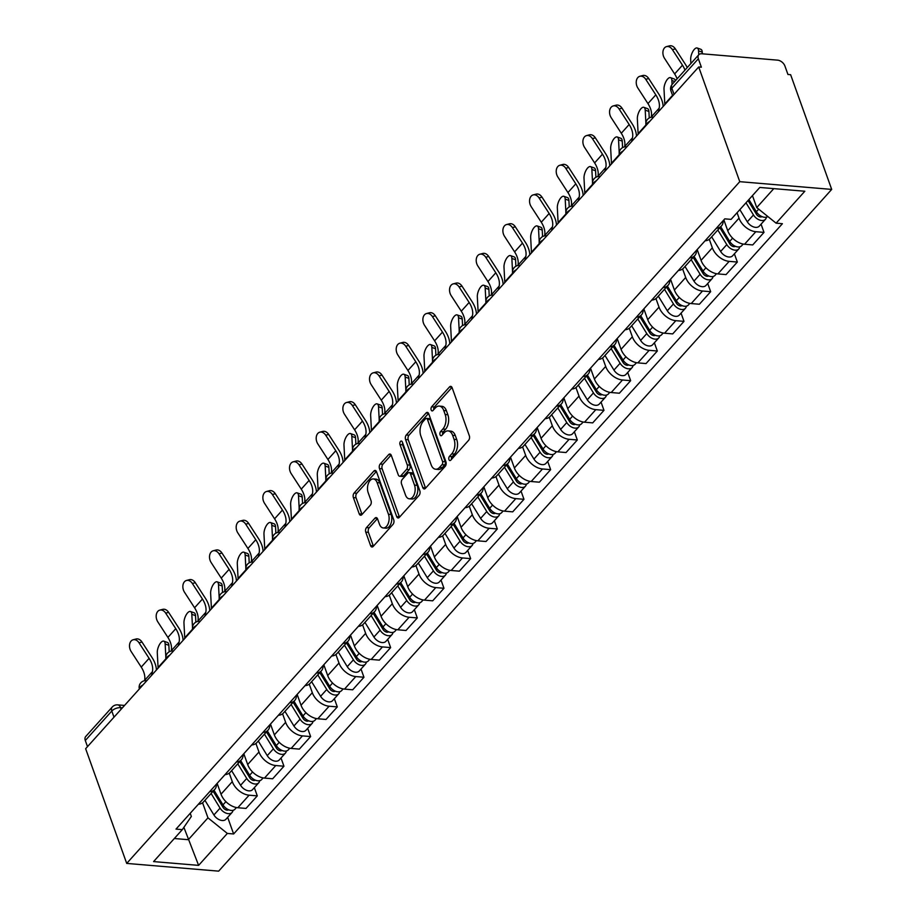 <?xml version="1.0" encoding="UTF-8"?>
<svg xmlns="http://www.w3.org/2000/svg" width="917" height="917" viewBox="0 0 917 917"><rect width="100%" height="100%" fill="white"/><g stroke="black" fill="none" stroke-linecap="round" stroke-linejoin="round"><path stroke-width="1.38" d="M448.94 459.589A2.281 1.341 -85.2 0 0 449.926 460.552A2.281 1.341 -85.2 0 0 450.786 460.151L468.61 440.32A3.267 1.914 -85.2 0 0 469.332 435.781L452.138 387.753A3.267 1.914 -85.2 0 0 450.728 386.366A3.267 1.914 -85.2 0 0 449.502 386.951L431.678 406.781A2.281 1.341 -85.2 0 0 431.173 409.956A2.281 1.341 -85.2 0 0 432.148 410.931A2.281 1.341 -85.2 0 0 433.007 410.518L435.323 407.95A10.442 6.144 -85.2 0 1 439.254 406.082A10.442 6.144 -85.2 0 1 443.748 410.518L445.181 414.518A10.442 6.144 -85.2 0 1 442.865 429.03L440.561 431.598A2.281 1.341 -85.2 0 0 440.057 434.773A2.281 1.341 -85.2 0 0 441.031 435.735A2.281 1.341 -85.2 0 0 441.902 435.334L444.206 432.767A10.442 6.144 -85.2 0 1 448.138 430.898A10.442 6.144 -85.2 0 1 452.631 435.334L454.064 439.335A10.442 6.144 -85.2 0 1 451.749 453.846L449.445 456.414A2.281 1.341 -85.2 0 0 448.94 459.589M366.479 527.596A3.267 1.914 -85.2 0 0 365.757 532.124L370.583 545.604A3.267 1.914 -85.2 0 0 371.981 546.99A3.267 1.914 -85.2 0 0 373.208 546.406L393.015 524.386A3.267 1.914 -85.2 0 0 393.737 519.847L376.543 471.819A3.267 1.914 -85.2 0 0 375.133 470.432A3.267 1.914 -85.2 0 0 373.907 471.017L354.111 493.037A3.267 1.914 -85.2 0 0 353.377 497.576L359.212 513.852A3.267 1.914 -85.2 0 0 360.61 515.239A3.267 1.914 -85.2 0 0 361.848 514.655L370.319 505.233A3.267 1.914 -85.2 0 0 371.041 500.693L368.153 492.624A8.734 5.135 -85.2 0 1 368.37 483.419A8.734 5.135 -85.2 0 1 373.368 478.938A8.734 5.135 -85.2 0 1 377.128 482.64L388.453 514.254A8.734 5.135 -85.2 0 1 388.235 523.469A8.734 5.135 -85.2 0 1 383.226 527.951A8.734 5.135 -85.2 0 1 379.478 524.237L377.586 518.976A3.267 1.914 -85.2 0 0 376.176 517.589A3.267 1.914 -85.2 0 0 374.95 518.174L366.479 527.596L369.161 527.825A3.267 1.914 -85.2 0 0 368.439 532.353L373.265 545.833A3.267 1.914 -85.2 0 0 373.414 546.188M126.706 863.413L85.636 748.708L698.697 66.964L739.767 181.669L126.706 863.413L218.647 871.15L831.696 189.406L790.626 74.701L787.944 74.472L784.929 66.047A6.648 4.253 42 0 0 777.627 60.155L701.769 53.771A6.648 4.253 42 0 0 698.777 54.768A6.648 4.253 42 0 0 698.353 58.757L671.863 88.227A6.648 3.301 160.3 0 0 670.957 90.921L672.723 95.838M422.771 487.569A3.267 1.914 -85.2 0 0 424.17 488.956A3.267 1.914 -85.2 0 0 425.396 488.371L445.203 466.352A3.267 1.914 -85.2 0 0 445.926 461.813L428.732 413.785A3.267 1.914 -85.2 0 0 427.322 412.398A3.267 1.914 -85.2 0 0 426.096 412.982L406.288 435.002A3.267 1.914 -85.2 0 0 405.566 439.541L422.771 487.569L425.442 487.798A3.267 1.914 -85.2 0 0 425.603 488.153M419.103 495.363L399.308 517.383A3.267 1.914 -85.2 0 1 398.081 517.967A3.267 1.914 -85.2 0 1 396.671 516.58L379.478 468.564A3.267 1.914 -85.2 0 1 380.2 464.025L388.67 454.603A3.267 1.914 -85.2 0 1 389.908 454.018A3.267 1.914 -85.2 0 1 391.307 455.405L398.276 474.88A3.267 1.914 -85.2 0 0 399.686 476.267A3.267 1.914 -85.2 0 0 400.912 475.682L406.54 469.435A3.267 1.914 -85.2 0 0 407.263 464.896L399.995 444.619A2.281 1.341 -85.2 0 1 400.053 442.212A2.281 1.341 -85.2 0 1 401.359 441.031A2.281 1.341 -85.2 0 1 402.345 442.005L419.826 490.836A3.267 1.914 -85.2 0 1 419.103 495.363M87.493 746.633L85.304 740.5A6.648 4.253 -138 0 1 85.717 736.511L112.218 707.041A6.648 4.253 42 0 0 111.794 711.03L85.304 740.5M698.697 66.964L701.379 67.182L698.353 58.757M739.767 181.669L831.696 189.406M723.181 220.63A15.291 9.778 -138 0 1 721.45 225.949A15.291 9.778 -138 0 1 716.337 228.241M723.857 219.874L727.743 230.706A15.291 9.778 42 0 0 744.547 244.243L755.826 231.703A15.291 9.778 -138 0 1 739.022 218.154L737.073 212.721M755.826 231.703L763.999 232.391L761.064 224.172M705.058 240.793A15.291 9.778 42 0 0 710.159 238.5L721.45 225.949M744.547 244.243L752.719 244.931L763.999 232.391M696.519 250.284A15.291 9.778 -138 0 1 694.777 255.602A15.291 9.778 -138 0 1 689.664 257.895M734.391 253.826L737.337 262.044L729.164 261.356A15.291 9.778 -138 0 1 712.349 247.819L709.299 239.291M678.385 270.446A15.291 9.778 42 0 0 683.497 268.154L694.777 255.602M697.195 249.539L701.069 260.359A15.291 9.778 42 0 0 717.873 273.908L726.046 274.596L737.337 262.044M669.846 279.949A15.291 9.778 -138 0 1 668.103 285.267A15.291 9.778 -138 0 1 663.002 287.56M707.718 283.491L710.664 291.698L702.491 291.01A15.291 9.778 -138 0 1 685.687 277.473L682.626 268.945M651.712 300.1A15.291 9.778 42 0 0 656.824 297.807L668.103 285.267M670.522 279.192L674.396 290.024A15.291 9.778 42 0 0 691.212 303.561L699.384 304.249L710.664 291.698M643.172 309.602A15.291 9.778 -138 0 1 641.442 314.921A15.291 9.778 -138 0 1 636.329 317.213M681.056 313.144L683.99 321.363L675.818 320.675A15.291 9.778 -138 0 1 659.014 307.126L655.964 298.61M625.05 329.765A15.291 9.778 42 0 0 630.151 327.472L641.442 314.921M643.849 308.846L647.734 319.678A15.291 9.778 42 0 0 664.538 333.215L672.711 333.903L683.99 321.363M616.511 339.256A15.291 9.778 -138 0 1 614.768 344.574A15.291 9.778 -138 0 1 609.656 346.867M654.383 342.798L657.329 351.016L649.156 350.328A15.291 9.778 -138 0 1 632.34 336.791L629.291 328.263M598.377 359.418A15.291 9.778 42 0 0 603.489 357.126L614.768 344.574M617.187 338.511L621.061 349.331A15.291 9.778 42 0 0 637.865 362.88L646.038 363.568L657.329 351.016M589.837 368.921A15.291 9.778 -138 0 1 588.095 374.239A15.291 9.778 -138 0 1 582.994 376.532M627.709 372.462L630.655 380.681L622.483 379.993A15.291 9.778 -138 0 1 605.678 366.445L602.618 357.928M571.704 389.072A15.291 9.778 42 0 0 576.816 386.779L588.095 374.239M590.514 368.164L594.388 378.996A15.291 9.778 42 0 0 611.192 392.533L619.376 393.221L630.655 380.681M563.164 398.574A15.291 9.778 -138 0 1 561.433 403.893A15.291 9.778 -138 0 1 556.321 406.185M601.048 402.116L603.982 410.335L595.809 409.647A15.291 9.778 -138 0 1 579.005 396.098L575.956 387.582M545.042 418.737A15.291 9.778 42 0 0 550.143 416.444L561.433 403.893M563.84 397.818L567.726 408.65A15.291 9.778 42 0 0 584.53 422.198L592.703 422.886L603.982 410.335M536.502 428.228A15.291 9.778 -138 0 1 534.76 433.558A15.291 9.778 -138 0 1 529.648 435.85M574.374 431.769L577.32 439.988L569.136 439.3A15.291 9.778 -138 0 1 552.332 425.763L549.283 417.235M518.369 448.39A15.291 9.778 42 0 0 523.481 446.098L534.76 433.558M537.179 427.482L541.053 438.315A15.291 9.778 42 0 0 557.857 451.852L566.03 452.54L577.32 439.988M509.829 457.892A15.291 9.778 -138 0 1 508.087 463.211A15.291 9.778 -138 0 1 502.986 465.504M547.701 461.434L550.647 469.653L542.474 468.965A15.291 9.778 -138 0 1 525.67 455.417L522.61 446.9M491.695 478.055A15.291 9.778 42 0 0 496.808 475.763L508.087 463.211M510.505 457.136L514.38 467.968A15.291 9.778 42 0 0 531.184 481.505L539.368 482.193L550.647 469.653M483.156 487.546A15.291 9.778 -138 0 1 481.425 492.865A15.291 9.778 -138 0 1 476.313 495.157M521.039 491.088L523.974 499.307L515.801 498.619A15.291 9.778 -138 0 1 498.997 485.082L495.948 476.553M465.034 507.709A15.291 9.778 42 0 0 470.134 505.416L481.425 492.865M483.832 486.789L487.718 497.622A15.291 9.778 42 0 0 504.522 511.17L512.695 511.858L523.974 499.307M456.494 517.199A15.291 9.778 -138 0 1 454.752 522.53A15.291 9.778 -138 0 1 449.639 524.822M494.366 520.753L497.312 528.96L489.128 528.272A15.291 9.778 -138 0 1 472.324 514.735L469.275 506.207M438.36 537.362A15.291 9.778 42 0 0 443.473 535.07L454.752 522.53M457.17 516.454L461.045 527.286A15.291 9.778 42 0 0 477.849 540.824L486.021 541.511L497.312 528.96M429.821 546.864A15.291 9.778 -138 0 1 428.079 552.183A15.291 9.778 -138 0 1 422.978 554.476M467.693 550.406L470.639 558.625L462.466 557.937A15.291 9.778 -138 0 1 445.662 544.389L442.602 535.872M411.687 567.027A15.291 9.778 42 0 0 416.799 564.734L428.079 552.183M430.497 546.108L434.371 556.94A15.291 9.778 42 0 0 451.175 570.477L459.36 571.165L470.639 558.625M403.148 576.518A15.291 9.778 -138 0 1 401.417 581.837A15.291 9.778 -138 0 1 396.304 584.129M441.031 580.06L443.966 588.278L435.793 587.591A15.291 9.778 -138 0 1 418.989 574.053L415.94 565.525M385.025 596.68A15.291 9.778 42 0 0 390.126 594.388L401.417 581.837M403.824 575.773L407.698 586.593A15.291 9.778 42 0 0 424.514 600.142L432.686 600.83L443.966 588.278M376.486 606.171A15.291 9.778 -138 0 1 374.744 611.501A15.291 9.778 -138 0 1 369.631 613.794M414.358 609.725L417.304 617.932L409.12 617.244A15.291 9.778 -138 0 1 392.316 603.707L389.267 595.179M358.352 626.334A15.291 9.778 42 0 0 363.464 624.041L374.744 611.501M377.162 605.426L381.036 616.258A15.291 9.778 42 0 0 397.84 629.796L406.013 630.483L417.304 617.932M349.813 635.836A15.291 9.778 -138 0 1 348.07 641.155A15.291 9.778 -138 0 1 342.969 643.447M387.685 639.378L390.631 647.597L382.458 646.909A15.291 9.778 -138 0 1 365.642 633.36L362.593 624.844M331.679 655.999A15.291 9.778 42 0 0 336.791 653.706L348.07 641.155M350.489 635.08L354.363 645.912A15.291 9.778 42 0 0 371.167 659.449L379.351 660.137L390.631 647.597M323.139 665.49A15.291 9.778 -138 0 1 321.408 670.808A15.291 9.778 -138 0 1 316.296 673.101M361.023 669.032L363.957 677.25L355.785 676.563A15.291 9.778 -138 0 1 338.981 663.025L335.931 654.497M305.017 685.652A15.291 9.778 42 0 0 310.118 683.36L321.408 670.808M323.816 664.745L327.69 675.565A15.291 9.778 42 0 0 344.505 689.114L352.678 689.802L363.957 677.25M296.478 695.143A15.291 9.778 -138 0 1 294.735 700.473A15.291 9.778 -138 0 1 289.623 702.766M334.35 698.697L337.296 706.904L329.111 706.216A15.291 9.778 -138 0 1 312.307 692.679L309.258 684.151M278.344 715.306A15.291 9.778 42 0 0 283.445 713.013L294.735 700.473M297.154 694.398L301.028 705.23A15.291 9.778 42 0 0 317.832 718.768L326.005 719.455L337.296 706.904M269.804 724.808A15.291 9.778 -138 0 1 268.062 730.127A15.291 9.778 -138 0 1 262.961 732.419M307.676 728.35L310.622 736.569L302.45 735.881A15.291 9.778 -138 0 1 285.634 722.332L282.585 713.816M251.671 744.971A15.291 9.778 42 0 0 256.783 742.678L268.062 730.127M270.481 724.052L274.355 734.884A15.291 9.778 42 0 0 291.159 748.421L299.343 749.109L310.622 736.569M243.131 754.462A15.291 9.778 -138 0 1 241.389 759.78A15.291 9.778 -138 0 1 236.288 762.073M281.015 758.004L283.949 766.222L275.776 765.535A15.291 9.778 -138 0 1 258.972 751.997L255.923 743.469M225.009 774.624A15.291 9.778 42 0 0 230.11 772.332L241.389 759.78M243.807 753.717L247.682 764.537A15.291 9.778 42 0 0 264.497 778.086L272.67 778.774L283.949 766.222M216.469 784.127A15.291 9.778 -138 0 1 214.727 789.445A15.291 9.778 -138 0 1 209.615 791.738M254.341 787.669L257.287 795.876L249.103 795.188A15.291 9.778 -138 0 1 232.299 781.651L229.25 773.123M198.336 804.278A15.291 9.778 42 0 0 203.436 801.985L214.727 789.445M217.134 783.37L221.02 794.202A15.291 9.778 42 0 0 237.824 807.739L245.997 808.427L257.287 795.876M752.456 195.608L756.743 207.574L773.788 188.627M174.322 838.516L188.306 839.697L207.964 817.838L227.336 833.438L198.611 865.373L153.575 861.59L182.3 829.644L176.007 829.117L724.785 218.854L731.078 219.381L759.803 187.446L804.828 191.24L776.103 223.175L756.743 207.574M227.336 833.438L233.629 833.966L782.407 223.702L776.103 223.175M183.881 827.34L198.611 865.373M190.22 813.299L191.344 816.439L182.3 829.644M207.964 817.838L202.577 802.788M227.668 817.322L233.629 833.966M451.496 459.348A2.281 1.341 -85.2 0 1 452.127 456.632L454.431 454.064A10.442 6.144 -85.2 0 0 456.746 439.564L454.064 439.335M448.138 430.898L450.82 431.128A10.442 6.144 -85.2 0 1 455.313 435.552L456.746 439.564M439.254 406.082L441.937 406.311A10.442 6.144 -85.2 0 1 446.43 410.747L447.863 414.748A10.442 6.144 -85.2 0 1 445.547 429.259L443.243 431.827A2.281 1.341 -85.2 0 0 442.613 434.532M451.989 387.398L434.36 407.01A2.281 1.341 -85.2 0 0 433.73 409.727M428.583 413.429L408.971 435.231A3.267 1.914 -85.2 0 0 408.248 439.77L425.442 487.798M442.017 464.667A2.281 1.341 -85.2 0 0 442.521 461.492L427.425 419.333A2.281 1.341 -85.2 0 0 426.451 418.37A2.281 1.341 -85.2 0 0 425.591 418.771L423.15 421.476A10.442 6.144 -85.2 0 0 420.846 435.988L431.162 464.804A10.442 6.144 -85.2 0 0 435.655 469.24A10.442 6.144 -85.2 0 0 439.587 467.372L442.017 464.667L444.699 464.896A2.281 1.341 -85.2 0 0 445.203 461.721L442.521 461.492M426.451 418.37L429.122 418.588A2.281 1.341 -85.2 0 1 430.107 419.562L445.203 461.721M435.655 469.24L438.337 469.47A10.442 6.144 -85.2 0 0 442.269 467.601L439.587 467.372M444.699 464.896L442.269 467.601M391.158 455.05L382.882 464.254A3.267 1.914 -85.2 0 0 382.16 468.782L399.353 516.81A3.267 1.914 -85.2 0 0 399.503 517.165M399.686 476.267L402.368 476.496A3.267 1.914 -85.2 0 0 403.595 475.912L409.211 469.653A3.267 1.914 -85.2 0 0 409.945 465.125L402.678 444.848L399.995 444.619M402.62 442.785A2.281 1.341 -85.2 0 0 402.678 444.848M405.52 495.088A8.734 5.135 -85.2 0 0 409.28 498.802A8.734 5.135 -85.2 0 0 414.278 494.309A8.734 5.135 -85.2 0 0 414.495 485.104L410.507 473.963A3.267 1.914 -85.2 0 0 409.108 472.587A3.267 1.914 -85.2 0 0 407.87 473.161L402.254 479.419A3.267 1.914 -85.2 0 0 401.531 483.947L405.52 495.088M409.28 498.802L411.951 499.02A8.734 5.135 -85.2 0 0 416.96 494.538A8.734 5.135 -85.2 0 0 417.178 485.334L414.495 485.104M409.108 472.587L411.779 472.805A3.267 1.914 -85.2 0 1 413.189 474.192L417.178 485.334M377.437 518.621L369.161 527.825M383.226 527.951L385.908 528.181A8.734 5.135 -85.2 0 0 390.906 523.687A8.734 5.135 -85.2 0 0 391.135 514.483L388.453 514.254M373.368 478.938L376.05 479.155A8.734 5.135 -85.2 0 1 379.81 482.869L391.135 514.483M376.394 471.464L356.782 493.266A3.267 1.914 -85.2 0 0 356.06 497.805L361.894 514.082A3.267 1.914 -85.2 0 0 362.043 514.437M697.195 48.005L700.909 49.335A7.645 3.164 109.8 0 1 702.25 52.154L698.548 50.825A7.645 3.164 -70.2 0 0 697.195 48.005A7.645 3.164 -70.2 0 0 692.839 51.478A7.645 3.164 -70.2 0 0 690.684 59.571L690.891 63.525M748.031 200.525L756.491 214.314A3.989 2.556 42 0 0 762.004 216.607M746.002 202.795L753.465 214.956A8.31 5.319 42 0 0 765.466 219.278A8.31 5.319 42 0 0 766.383 217.169M739.847 209.638L747.309 221.811A8.31 5.319 42 0 0 759.31 226.121L765.466 219.278M748.776 199.7L750.542 204.606M748.902 199.562L756.365 211.735A8.31 5.319 42 0 0 767.85 216.515M702.342 53.816L702.25 52.154M698.548 50.825L698.754 54.791L672.276 84.226A6.648 4.253 42 0 0 671.863 88.227L674.052 94.359M672.413 49.644A7.645 5.422 -104.6 0 0 666.544 46.618A7.645 5.422 -104.6 0 0 664.55 58.39L674.625 73.933L682.489 65.187L672.413 49.644L675.359 48.876L685.435 64.419A24.931 15.944 -138 0 1 687.246 67.583M666.544 46.618L669.502 45.85A7.645 5.422 75.4 0 1 675.359 48.876M677.113 78.851A20.61 13.182 42 0 0 674.625 73.933M684.976 70.105A20.61 13.182 42 0 0 682.489 65.187M674.729 81.51L671.874 80.49A7.645 3.164 -70.2 0 0 670.533 77.658L674.236 78.988A7.645 3.164 109.8 0 1 675.439 80.719M670.533 77.658A7.645 3.164 -70.2 0 0 666.166 81.132A7.645 3.164 -70.2 0 0 664.011 89.224L664.791 103.988A24.931 15.944 42 0 0 664.825 104.618M719.856 227.725L729.817 243.968A3.989 2.556 42 0 0 735.342 246.26M717.816 229.984L726.791 244.621A8.31 5.319 42 0 0 738.793 248.931A8.31 5.319 42 0 0 739.71 246.833M711.661 236.827L720.636 251.464A8.31 5.319 42 0 0 732.637 255.774L738.793 248.931M721.817 228.528L723.868 234.271M720.728 226.751L729.691 241.389A8.31 5.319 42 0 0 741.704 245.699L743.183 244.06M671.874 80.49L672.081 84.456M643.86 107.323L647.562 108.653A7.645 3.164 109.8 0 1 648.915 111.473L645.213 110.143A7.645 3.164 -70.2 0 0 643.86 107.323A7.645 3.164 -70.2 0 0 639.504 110.797A7.645 3.164 -70.2 0 0 637.349 118.889L638.117 133.653A24.931 15.944 42 0 0 638.163 134.272M693.183 257.379L703.144 273.633A3.989 2.556 42 0 0 708.669 275.925M691.143 259.637L700.118 274.275A8.31 5.319 42 0 0 712.131 278.596A8.31 5.319 42 0 0 713.036 276.487M684.999 266.492L693.963 281.118A8.31 5.319 42 0 0 705.975 285.439L712.131 278.596M695.143 258.193L697.195 263.924M694.054 256.416L703.03 271.042A8.31 5.319 42 0 0 715.031 275.364L716.509 273.713M649.247 117.972L648.915 111.473M645.213 110.143L645.889 123.061M645.74 79.309A7.645 5.422 -104.6 0 0 639.883 76.283A7.645 5.422 -104.6 0 0 637.877 88.055L647.952 103.598L655.815 94.852L645.74 79.309L648.697 78.53L658.773 94.073A24.931 15.944 -138 0 1 663.129 106.51M639.883 76.283L642.828 75.503A7.645 5.422 75.4 0 1 648.697 78.53M658.337 111.84L659.151 108.183A20.61 13.182 42 0 0 655.815 94.852M651.219 117.25L651.288 116.918A20.61 13.182 42 0 0 647.952 103.598M619.078 108.963A7.645 5.422 -104.6 0 0 613.209 105.936A7.645 5.422 -104.6 0 0 611.203 117.708L621.29 133.252L629.154 124.506L619.078 108.963L622.024 108.195L632.1 123.738A24.931 15.944 -138 0 1 636.455 136.174M613.209 105.936L616.155 105.168A7.645 5.422 75.4 0 1 622.024 108.195M631.664 141.505L632.478 137.837A20.61 13.182 42 0 0 629.154 124.506M624.546 146.903L624.615 146.582A20.61 13.182 42 0 0 621.29 133.252M617.187 136.977L620.901 138.307A7.645 3.164 109.8 0 1 622.242 141.126L618.539 139.797A7.645 3.164 -70.2 0 0 617.187 136.977A7.645 3.164 -70.2 0 0 612.831 140.45A7.645 3.164 -70.2 0 0 610.676 148.543L611.444 163.306A24.931 15.944 42 0 0 611.49 163.937M666.51 287.032L676.482 303.286A3.989 2.556 42 0 0 681.996 305.579M664.481 289.302L673.456 303.94A8.31 5.319 42 0 0 685.457 308.25A8.31 5.319 42 0 0 686.363 306.14M658.326 296.145L667.301 310.783A8.31 5.319 42 0 0 679.302 315.093L685.457 308.25M668.47 287.846L670.533 293.578M667.381 286.07L676.356 300.707A8.31 5.319 42 0 0 688.358 305.017L689.836 303.378M622.586 147.626L622.242 141.126M618.539 139.797L619.216 152.726M590.525 166.63L594.227 167.96A7.645 3.164 109.8 0 1 595.569 170.791L591.866 169.462A7.645 3.164 -70.2 0 0 590.525 166.63A7.645 3.164 -70.2 0 0 586.158 170.103A7.645 3.164 -70.2 0 0 584.003 178.207L584.782 192.96A24.931 15.944 42 0 0 584.817 193.59M639.848 316.697L649.809 332.94A3.989 2.556 42 0 0 655.334 335.232M637.808 318.956L646.783 333.593A8.31 5.319 42 0 0 658.784 337.903A8.31 5.319 42 0 0 659.701 335.805M631.653 325.799L640.628 340.436A8.31 5.319 42 0 0 652.629 344.746L658.784 337.903M641.808 317.5L643.86 323.243M640.719 315.723L649.683 330.361A8.31 5.319 42 0 0 661.696 334.671L663.163 333.031M595.912 177.279L595.569 170.791M591.866 169.462L592.542 182.38M563.852 196.295L567.554 197.625A7.645 3.164 109.8 0 1 568.907 200.445L565.204 199.115A7.645 3.164 -70.2 0 0 563.852 196.295A7.645 3.164 -70.2 0 0 559.496 199.768A7.645 3.164 -70.2 0 0 557.33 207.861L558.109 222.625A24.931 15.944 42 0 0 558.155 223.244M613.175 346.351L623.136 362.605A3.989 2.556 42 0 0 628.661 364.897M611.135 348.62L620.11 363.247A8.31 5.319 42 0 0 632.122 367.568A8.31 5.319 42 0 0 633.028 365.459M604.979 355.464L613.954 370.09A8.31 5.319 42 0 0 625.967 374.411L632.122 367.568M615.135 347.165L617.187 352.896M614.046 345.388L623.021 360.014A8.31 5.319 42 0 0 635.023 364.336L636.501 362.685M569.239 206.944L568.907 200.445M565.204 199.115L565.881 212.033M592.405 138.616A7.645 5.422 -104.6 0 0 586.536 135.59A7.645 5.422 -104.6 0 0 584.542 147.362L594.617 162.905L602.48 154.159L592.405 138.616L595.351 137.848L605.426 153.391A24.931 15.944 -138 0 1 609.782 165.828M586.536 135.59L589.493 134.822A7.645 5.422 75.4 0 1 595.351 137.848M604.991 171.158L605.816 167.49A20.61 13.182 42 0 0 602.48 154.159M597.873 176.557L597.953 176.236A20.61 13.182 42 0 0 594.617 162.905M565.732 168.281A7.645 5.422 -104.6 0 0 559.874 165.255A7.645 5.422 -104.6 0 0 557.868 177.027L567.944 192.57L575.807 183.824L565.732 168.281L568.689 167.502L578.765 183.045A24.931 15.944 -138 0 1 583.12 195.481M559.874 165.255L562.82 164.475A7.645 5.422 75.4 0 1 568.689 167.502M578.329 200.812L579.143 197.155A20.61 13.182 42 0 0 575.807 183.824M571.211 206.222L571.28 205.901A20.61 13.182 42 0 0 567.944 192.57M539.058 197.934A7.645 5.422 -104.6 0 0 533.201 194.908A7.645 5.422 -104.6 0 0 531.195 206.68L541.282 222.223L549.145 213.478L539.058 197.934L542.016 197.166L552.091 212.71A24.931 15.944 -138 0 1 556.447 225.146M533.201 194.908L536.147 194.14A7.645 5.422 75.4 0 1 542.016 197.166M551.656 230.476L552.47 226.808A20.61 13.182 42 0 0 549.145 213.478M544.538 235.875L544.606 235.554A20.61 13.182 42 0 0 541.282 222.223M537.179 225.949L540.881 227.278A7.645 3.164 109.8 0 1 542.234 230.098L538.531 228.769A7.645 3.164 -70.2 0 0 537.179 225.949A7.645 3.164 -70.2 0 0 532.823 229.422A7.645 3.164 -70.2 0 0 530.668 237.514L531.436 252.278A24.931 15.944 42 0 0 531.482 252.909M586.502 376.004L596.474 392.258A3.989 2.556 42 0 0 601.988 394.551M584.473 378.274L593.448 392.912A8.31 5.319 42 0 0 605.449 397.221A8.31 5.319 42 0 0 606.355 395.124M578.318 385.117L587.293 399.755A8.31 5.319 42 0 0 599.294 404.065L605.449 397.221M588.462 376.818L590.525 382.549M587.373 375.042L596.348 389.679A8.31 5.319 42 0 0 608.349 393.989L609.828 392.35M542.577 236.597L542.234 230.098M538.531 228.769L539.207 241.698M512.397 227.588A7.645 5.422 -104.6 0 0 506.528 224.562A7.645 5.422 -104.6 0 0 504.533 236.334L514.609 251.877L522.472 243.131L512.397 227.588L515.343 226.82L525.418 242.363A24.931 15.944 -138 0 1 529.774 254.8M506.528 224.562L509.485 223.794A7.645 5.422 75.4 0 1 515.343 226.82M524.982 260.13L525.808 256.462A20.61 13.182 42 0 0 522.472 243.131M517.864 265.529L517.945 265.208A20.61 13.182 42 0 0 514.609 251.877M510.517 255.602L514.219 256.932A7.645 3.164 109.8 0 1 515.56 259.763L511.858 258.434A7.645 3.164 -70.2 0 0 510.517 255.602A7.645 3.164 -70.2 0 0 506.15 259.087A7.645 3.164 -70.2 0 0 503.995 267.179L504.774 281.932A24.931 15.944 42 0 0 504.808 282.562M559.84 405.669L569.801 421.923A3.989 2.556 42 0 0 575.326 424.204M557.8 407.927L566.775 422.565A8.31 5.319 42 0 0 578.776 426.875A8.31 5.319 42 0 0 579.693 424.777M551.644 414.771L560.619 429.408A8.31 5.319 42 0 0 572.621 433.718L578.776 426.875M561.8 406.483L563.852 412.214M560.711 404.695L569.675 419.333A8.31 5.319 42 0 0 581.687 423.643L583.155 422.003M515.904 266.251L515.56 259.763M511.858 258.434L512.534 271.352M485.723 257.253A7.645 5.422 -104.6 0 0 479.855 254.227A7.645 5.422 -104.6 0 0 477.86 265.999L487.936 281.542L495.799 272.796L485.723 257.253L488.681 256.473L498.756 272.028A24.931 15.944 -138 0 1 503.112 284.465M479.855 254.227L482.812 253.447A7.645 5.422 75.4 0 1 488.681 256.473M498.321 289.783L499.135 286.127A20.61 13.182 42 0 0 495.799 272.796M491.203 295.194L491.271 294.873A20.61 13.182 42 0 0 487.936 281.542M483.844 285.267L487.546 286.597A7.645 3.164 109.8 0 1 488.899 289.417L485.185 288.087A7.645 3.164 -70.2 0 0 483.844 285.267A7.645 3.164 -70.2 0 0 479.488 288.74A7.645 3.164 -70.2 0 0 477.321 296.833L478.101 311.597A24.931 15.944 42 0 0 478.147 312.216M533.167 435.323L543.128 451.577A3.989 2.556 42 0 0 548.653 453.869M531.126 437.592L540.102 452.219A8.31 5.319 42 0 0 552.103 456.54A8.31 5.319 42 0 0 553.02 454.431M524.971 444.436L533.946 459.062A8.31 5.319 42 0 0 545.959 463.383L552.103 456.54M535.127 436.137L537.179 441.868M534.038 434.36L543.013 448.986A8.31 5.319 42 0 0 555.014 453.307L556.493 451.668M489.231 295.916L488.899 289.417M485.185 288.087L485.872 301.005M459.05 286.906A7.645 5.422 -104.6 0 0 453.193 283.88A7.645 5.422 -104.6 0 0 451.187 295.652L461.274 311.195L469.137 302.45L459.05 286.906L462.008 286.138L472.083 301.682A24.931 15.944 -138 0 1 476.439 314.118M453.193 283.88L456.139 283.112A7.645 5.422 75.4 0 1 462.008 286.138M471.647 319.448L472.461 315.78A20.61 13.182 42 0 0 469.137 302.45M464.529 324.847L464.598 324.526A20.61 13.182 42 0 0 461.274 311.195M457.17 314.921L460.873 316.25A7.645 3.164 109.8 0 1 462.225 319.07L458.523 317.74A7.645 3.164 -70.2 0 0 457.17 314.921A7.645 3.164 -70.2 0 0 452.815 318.394A7.645 3.164 -70.2 0 0 450.66 326.486L451.428 341.25A24.931 15.944 42 0 0 451.473 341.881M506.493 464.976L516.466 481.23A3.989 2.556 42 0 0 521.979 483.523M504.465 467.246L513.428 481.883A8.31 5.319 42 0 0 525.441 486.193A8.31 5.319 42 0 0 526.347 484.096M498.309 474.089L507.284 488.727A8.31 5.319 42 0 0 519.286 493.037L525.441 486.193M508.454 465.79L510.505 471.521M507.365 464.013L516.34 478.651A8.31 5.319 42 0 0 528.341 482.961L529.82 481.322M462.569 325.569L462.225 319.07M458.523 317.74L459.199 330.67M432.388 316.56A7.645 5.422 -104.6 0 0 426.52 313.534A7.645 5.422 -104.6 0 0 424.525 325.306L434.601 340.849L442.464 332.103L432.388 316.56L435.334 315.792L445.41 331.335A24.931 15.944 -138 0 1 449.766 343.772M426.52 313.534L429.477 312.766A7.645 5.422 75.4 0 1 435.334 315.792M444.974 349.102L445.8 345.434A20.61 13.182 42 0 0 442.464 332.103M437.856 354.512L437.936 354.18A20.61 13.182 42 0 0 434.601 340.849M430.509 344.574L434.211 345.904A7.645 3.164 109.8 0 1 435.552 348.735L431.85 347.405A7.645 3.164 -70.2 0 0 430.509 344.574A7.645 3.164 -70.2 0 0 426.141 348.059A7.645 3.164 -70.2 0 0 423.986 356.151L424.754 370.904A24.931 15.944 42 0 0 424.8 371.534M479.832 494.641L489.793 510.895A3.989 2.556 42 0 0 495.318 513.176M477.791 496.899L486.767 511.537A8.31 5.319 42 0 0 498.768 515.847A8.31 5.319 42 0 0 499.685 513.749M471.636 503.742L480.611 518.38A8.31 5.319 42 0 0 492.612 522.69L498.768 515.847M481.792 495.455L483.844 501.186M480.703 493.667L489.667 508.305A8.31 5.319 42 0 0 501.679 512.614L503.146 510.975M435.896 355.223L435.552 348.735M431.85 347.405L432.526 360.324M403.835 374.239L407.538 375.569A7.645 3.164 109.8 0 1 408.89 378.389L405.176 377.059A7.645 3.164 -70.2 0 0 403.835 374.239A7.645 3.164 -70.2 0 0 399.48 377.712A7.645 3.164 -70.2 0 0 397.313 385.805L398.093 400.569A24.931 15.944 42 0 0 398.138 401.188M453.158 524.295L463.119 540.549A3.989 2.556 42 0 0 468.644 542.841M451.118 526.564L460.093 541.19A8.31 5.319 42 0 0 472.095 545.512A8.31 5.319 42 0 0 473.012 543.403M444.963 533.407L453.938 548.034A8.31 5.319 42 0 0 465.951 552.355L472.095 545.512M455.119 525.109L457.17 530.84M454.03 523.332L463.005 537.958A8.31 5.319 42 0 0 475.006 542.279L476.485 540.64M409.223 384.888L408.89 378.389M405.176 377.059L405.853 389.977M377.162 403.893L380.864 405.222A7.645 3.164 109.8 0 1 382.217 408.054L378.515 406.712A7.645 3.164 -70.2 0 0 377.162 403.893A7.645 3.164 -70.2 0 0 372.806 407.366A7.645 3.164 -70.2 0 0 370.651 415.458L371.419 430.222A24.931 15.944 42 0 0 371.465 430.852M426.485 553.948L436.458 570.202A3.989 2.556 42 0 0 441.971 572.495M424.456 556.218L433.42 570.855A8.31 5.319 42 0 0 445.433 575.165A8.31 5.319 42 0 0 446.338 573.068M418.301 563.061L427.276 577.699A8.31 5.319 42 0 0 439.277 582.008L445.433 575.165M428.445 554.762L430.497 560.493M427.356 552.985L436.332 567.623A8.31 5.319 42 0 0 448.333 571.933L449.811 570.294M382.549 414.541L382.217 408.054M378.515 406.712L379.191 419.642M350.5 433.546L354.203 434.887A7.645 3.164 109.8 0 1 355.544 437.707L351.841 436.377A7.645 3.164 -70.2 0 0 350.5 433.546A7.645 3.164 -70.2 0 0 346.133 437.031A7.645 3.164 -70.2 0 0 343.978 445.123L344.746 459.875A24.931 15.944 42 0 0 344.792 460.506M399.823 583.613L409.784 599.867A3.989 2.556 42 0 0 415.309 602.16M397.783 585.871L406.758 600.509A8.31 5.319 42 0 0 418.76 604.819A8.31 5.319 42 0 0 419.677 602.721M391.628 592.714L400.603 607.352A8.31 5.319 42 0 0 412.604 611.662L418.76 604.819M401.784 584.427L403.835 590.158M400.683 582.639L409.658 597.276A8.31 5.319 42 0 0 421.671 601.586L423.138 599.947M355.888 444.206L355.544 437.707M351.841 436.377L352.518 449.296M323.827 463.211L327.529 464.541A7.645 3.164 109.8 0 1 328.871 467.361L325.168 466.031A7.645 3.164 -70.2 0 0 323.827 463.211A7.645 3.164 -70.2 0 0 319.471 466.684A7.645 3.164 -70.2 0 0 317.305 474.777L318.084 489.54A24.931 15.944 42 0 0 318.13 490.171M373.15 613.267L383.111 629.521A3.989 2.556 42 0 0 388.636 631.813M371.11 615.536L380.085 630.162A8.31 5.319 42 0 0 392.086 634.484A8.31 5.319 42 0 0 393.003 632.375M364.955 622.379L373.93 637.017A8.31 5.319 42 0 0 385.931 641.327L392.086 634.484M375.11 614.081L377.162 619.812M374.021 612.304L382.997 626.93A8.31 5.319 42 0 0 394.998 631.251L396.476 629.612M329.214 473.86L328.871 467.361M325.168 466.031L325.844 478.949M297.154 492.865L300.856 494.194A7.645 3.164 109.8 0 1 302.209 497.025L298.506 495.696A7.645 3.164 -70.2 0 0 297.154 492.865A7.645 3.164 -70.2 0 0 292.798 496.338A7.645 3.164 -70.2 0 0 290.643 504.43L291.411 519.194A24.931 15.944 42 0 0 291.457 519.824M346.477 642.92L356.449 659.174A3.989 2.556 42 0 0 361.963 661.466M344.448 645.19L353.412 659.827A8.31 5.319 42 0 0 365.425 664.137A8.31 5.319 42 0 0 366.33 662.04M338.293 652.033L347.256 666.67A8.31 5.319 42 0 0 359.269 670.98L365.425 664.137M348.437 643.734L350.489 649.477M347.348 641.957L356.323 656.595A8.31 5.319 42 0 0 368.325 660.905L369.803 659.266M302.541 503.513L302.209 497.025M298.506 495.696L299.183 508.614M299.297 510.723A24.931 15.944 42 0 0 299.32 511.078A6.648 6.648 0 0 1 306.347 502.688A6.648 3.909 94.8 0 1 306.782 502.768M405.715 346.225A7.645 5.422 -104.6 0 0 399.846 343.199A7.645 5.422 -104.6 0 0 397.852 354.971L407.927 370.514L415.791 361.768L405.715 346.225L408.661 345.457L418.748 361A24.931 15.944 -138 0 1 423.104 373.437M399.846 343.199L402.804 342.431A7.645 5.422 75.4 0 1 408.661 345.457M418.312 378.755L419.126 375.099A20.61 13.182 42 0 0 415.791 361.768M411.194 384.166L411.263 383.845A20.61 13.182 42 0 0 407.927 370.514M379.042 375.878A7.645 5.422 -104.6 0 0 373.185 372.852A7.645 5.422 -104.6 0 0 371.179 384.624L381.254 400.167L389.129 391.421L379.042 375.878L381.999 375.11L392.075 390.653A24.931 15.944 -138 0 1 396.431 403.09M373.185 372.852L376.13 372.084A7.645 5.422 75.4 0 1 381.999 375.11M391.639 408.42L392.453 404.752A20.61 13.182 42 0 0 389.129 391.421M384.521 413.819L384.59 413.498A20.61 13.182 42 0 0 381.254 400.167M352.38 405.532A7.645 5.422 -104.6 0 0 346.511 402.506A7.645 5.422 -104.6 0 0 344.517 414.278L354.592 429.821L362.456 421.086L352.38 405.532L355.326 404.764L365.402 420.307A24.931 15.944 -138 0 1 369.757 432.744M346.511 402.506L349.457 401.738A7.645 5.422 75.4 0 1 355.326 404.764M364.966 438.074L365.791 434.406A20.61 13.182 42 0 0 362.456 421.086M357.848 443.484L357.928 443.152A20.61 13.182 42 0 0 354.592 429.821M325.707 435.197A7.645 5.422 -104.6 0 0 319.838 432.171A7.645 5.422 -104.6 0 0 317.844 443.943L327.919 459.486L335.782 450.74L325.707 435.197L328.653 434.429L338.74 449.972A24.931 15.944 -138 0 1 343.084 462.409M319.838 432.171L322.795 431.403A7.645 5.422 75.4 0 1 328.653 434.429M338.293 467.739L339.118 464.071A20.61 13.182 42 0 0 335.782 450.74M331.186 473.138L331.255 472.817A20.61 13.182 42 0 0 327.919 459.486M299.034 464.85A7.645 5.422 -104.6 0 0 293.176 461.824A7.645 5.422 -104.6 0 0 291.17 473.596L301.246 489.139L309.121 480.393L299.034 464.85L301.991 464.082L312.067 479.625A24.931 15.944 -138 0 1 316.422 492.062M293.176 461.824L296.122 461.056A7.645 5.422 75.4 0 1 301.991 464.082M311.631 497.392L312.445 493.724A20.61 13.182 42 0 0 309.121 480.393M304.513 502.791L304.582 502.47A20.61 13.182 42 0 0 301.246 489.139M272.372 494.515A7.645 5.422 -104.6 0 0 266.503 491.489A7.645 5.422 -104.6 0 0 264.509 503.25L274.584 518.804L282.447 510.058L272.372 494.515L275.318 493.736L285.393 509.279A24.931 15.944 -138 0 1 289.749 521.716M266.503 491.489L269.449 490.71A7.645 5.422 75.4 0 1 275.318 493.736M284.958 527.046L285.783 523.389A20.61 13.182 42 0 0 282.447 510.058M277.84 532.456L277.92 532.124A20.61 13.182 42 0 0 274.584 518.804M270.492 522.53L274.194 523.859A7.645 3.164 109.8 0 1 275.536 526.679L271.833 525.349A7.645 3.164 -70.2 0 0 270.492 522.53A7.645 3.164 -70.2 0 0 266.125 526.003A7.645 3.164 -70.2 0 0 263.97 534.095L264.738 548.859A24.931 15.944 42 0 0 264.784 549.478M319.815 672.585L329.776 688.839A3.989 2.556 42 0 0 335.29 691.131M317.775 674.843L326.75 689.481A8.31 5.319 42 0 0 338.751 693.791A8.31 5.319 42 0 0 339.668 691.693M311.62 681.698L320.595 696.324A8.31 5.319 42 0 0 332.596 700.645L338.751 693.791M321.775 673.399L323.827 679.13M320.675 671.611L329.65 686.248A8.31 5.319 42 0 0 341.663 690.57L343.13 688.919M275.879 533.178L275.536 526.679M271.833 525.349L272.509 538.268M245.699 524.169A7.645 5.422 -104.6 0 0 239.83 521.143A7.645 5.422 -104.6 0 0 237.835 532.915L247.911 548.458L255.774 539.712L245.699 524.169L248.645 523.401L258.732 538.944A24.931 15.944 -138 0 1 263.076 551.381M239.83 521.143L242.787 520.375A7.645 5.422 75.4 0 1 248.645 523.401M258.285 556.711L259.11 553.043A20.61 13.182 42 0 0 255.774 539.712M251.178 562.11L251.247 561.789A20.61 13.182 42 0 0 247.911 548.458M243.819 552.183L247.521 553.513A7.645 3.164 109.8 0 1 248.862 556.332L245.16 555.003A7.645 3.164 -70.2 0 0 243.819 552.183A7.645 3.164 -70.2 0 0 239.463 555.656A7.645 3.164 -70.2 0 0 237.297 563.749L238.076 578.512A24.931 15.944 42 0 0 238.122 579.143M293.142 702.239L303.103 718.492A3.989 2.556 42 0 0 308.628 720.785M291.102 704.508L300.077 719.146A8.31 5.319 42 0 0 312.078 723.456A8.31 5.319 42 0 0 312.995 721.347M284.946 711.351L293.921 725.989A8.31 5.319 42 0 0 305.923 730.299L312.078 723.456M295.102 703.052L297.154 708.784M294.013 701.276L302.988 715.913A8.31 5.319 42 0 0 314.99 720.223L316.468 718.584M249.206 562.832L248.862 556.332M245.16 555.003L245.836 567.932M219.025 553.822A7.645 5.422 -104.6 0 0 213.168 550.796A7.645 5.422 -104.6 0 0 211.162 562.568L221.238 578.111L229.101 569.365L219.025 553.822L221.983 553.054L232.058 568.597A24.931 15.944 -138 0 1 236.414 581.034M213.168 550.796L216.114 550.028A7.645 5.422 75.4 0 1 221.983 553.054M231.623 586.364L232.437 582.696A20.61 13.182 42 0 0 229.101 569.365M224.505 591.763L224.573 591.442A20.61 13.182 42 0 0 221.238 578.111M217.146 581.837L220.848 583.166A7.645 3.164 109.8 0 1 222.201 585.997L218.498 584.668A7.645 3.164 -70.2 0 0 217.146 581.837A7.645 3.164 -70.2 0 0 212.79 585.31A7.645 3.164 -70.2 0 0 210.635 593.414L211.403 608.166A24.931 15.944 42 0 0 211.449 608.796M266.469 731.904L276.441 748.146A3.989 2.556 42 0 0 281.955 750.438M264.44 734.162L273.404 748.799A8.31 5.319 42 0 0 285.416 753.109A8.31 5.319 42 0 0 286.322 751.012M258.285 741.005L267.248 755.642A8.31 5.319 42 0 0 279.261 759.952L285.416 753.109M268.429 732.706L270.481 738.449M267.34 730.929L276.315 745.567A8.31 5.319 42 0 0 288.316 749.877L289.795 748.238M222.533 592.485L222.201 585.997M218.498 584.668L219.174 597.586M192.364 583.487A7.645 5.422 -104.6 0 0 186.495 580.461A7.645 5.422 -104.6 0 0 184.5 592.233L194.576 607.776L202.439 599.03L192.364 583.487L195.31 582.708L205.385 598.251A24.931 15.944 -138 0 1 209.741 610.688M186.495 580.461L189.441 579.682A7.645 5.422 75.4 0 1 195.31 582.708M204.95 616.018L205.775 612.361A20.61 13.182 42 0 0 202.439 599.03M197.831 621.428L197.9 621.107A20.61 13.182 42 0 0 194.576 607.776M190.484 611.501L194.186 612.831A7.645 3.164 109.8 0 1 195.527 615.651L191.825 614.321A7.645 3.164 -70.2 0 0 190.484 611.501A7.645 3.164 -70.2 0 0 186.117 614.975A7.645 3.164 -70.2 0 0 183.962 623.067L184.73 637.831A24.931 15.944 42 0 0 184.775 638.45M239.807 761.557L249.768 777.811A3.989 2.556 42 0 0 255.281 780.103M237.767 763.815L246.742 778.453A8.31 5.319 42 0 0 258.743 782.774A8.31 5.319 42 0 0 259.66 780.665M231.611 770.67L240.586 785.296A8.31 5.319 42 0 0 252.588 789.617L258.743 782.774M241.767 762.371L243.819 768.102M240.667 760.594L249.642 775.22A8.31 5.319 42 0 0 261.654 779.542L263.122 777.891M195.871 622.15L195.527 615.651M191.825 614.321L192.501 627.239M165.69 613.141A7.645 5.422 -104.6 0 0 159.822 610.114A7.645 5.422 -104.6 0 0 157.827 621.886L167.903 637.43L175.766 628.684L165.69 613.141L168.636 612.373L178.723 627.916A24.931 15.944 -138 0 1 183.068 640.353M159.822 610.114L162.779 609.346A7.645 5.422 75.4 0 1 168.636 612.373M178.276 645.683L179.102 642.015A20.61 13.182 42 0 0 175.766 628.684M171.158 651.081L171.238 650.761A20.61 13.182 42 0 0 167.903 637.43M163.811 641.155L167.513 642.485A7.645 3.164 109.8 0 1 168.854 645.304L165.152 643.975A7.645 3.164 -70.2 0 0 163.811 641.155A7.645 3.164 -70.2 0 0 159.455 644.628A7.645 3.164 -70.2 0 0 157.288 652.721L158.068 667.484A24.931 15.944 42 0 0 158.114 668.115M213.134 791.211L223.095 807.464A3.989 2.556 42 0 0 228.62 809.757M211.093 793.48L220.069 808.118A8.31 5.319 42 0 0 232.07 812.428A8.31 5.319 42 0 0 232.987 810.319M204.938 800.323L213.913 814.961A8.31 5.319 42 0 0 225.914 819.271L232.07 812.428M215.094 792.024L217.146 797.756M214.005 790.248L222.98 804.885A8.31 5.319 42 0 0 234.981 809.195L236.46 807.556M169.198 651.804L168.854 645.304M165.152 643.975L165.828 656.904M139.017 642.794A7.645 5.422 -104.6 0 0 133.16 639.768A7.645 5.422 -104.6 0 0 131.154 651.54L141.229 667.083L149.093 658.337L139.017 642.794L141.975 642.026L152.05 657.569A24.931 15.944 -138 0 1 156.406 670.006M133.16 639.768L136.106 639A7.645 5.422 75.4 0 1 141.975 642.026M151.614 675.336L152.428 671.668A20.61 13.182 42 0 0 149.093 658.337M144.496 680.735L144.565 680.414A20.61 13.182 42 0 0 141.229 667.083M122.385 707.832L120.574 707.683A6.648 3.301 160.3 0 0 111.794 711.03L113.995 717.163M121.136 709.231L120.574 707.683A6.648 3.909 94.8 0 0 117.72 704.864A6.648 6.648 0 0 0 112.218 707.041M264.497 778.086L275.776 765.535M291.159 748.421L302.45 735.881M317.832 718.768L329.111 706.216M344.505 689.114L355.785 676.563M371.167 659.449L382.458 646.909M397.84 629.796L409.12 617.244M424.514 600.142L435.793 587.591M451.175 570.477L462.466 557.937M477.849 540.824L489.128 528.272M504.522 511.17L515.801 498.619M531.184 481.505L542.474 468.965M557.857 451.852L569.136 439.3M584.53 422.198L595.809 409.647M611.192 392.533L622.483 379.993M637.865 362.88L649.156 350.328M664.538 333.215L675.818 320.675M691.212 303.561L702.491 291.01M717.873 273.908L729.164 261.356M237.824 807.739L249.103 795.188M221.02 794.202L232.299 781.651M247.682 764.537L258.972 751.997M274.355 734.884L285.634 722.332M301.028 705.23L312.307 692.679M327.69 675.565L338.981 663.025M354.363 645.912L365.642 633.36M381.036 616.258L392.316 603.707M407.698 586.593L418.989 574.053M434.371 556.94L445.662 544.389M461.045 527.286L472.324 514.735M487.718 497.622L498.997 485.082M514.38 467.968L525.67 455.417M541.053 438.315L552.332 425.763M567.726 408.65L579.005 396.098M594.388 378.996L605.678 366.445M621.061 349.331L632.34 336.791M647.734 319.678L659.014 307.126M674.396 290.024L685.687 277.473M701.069 260.359L712.349 247.819M727.743 230.706L739.022 218.154M649.763 121.376A6.648 3.301 160.3 0 0 646.141 125.4M623.09 151.03A6.648 3.301 160.3 0 0 619.468 155.065M596.428 180.695A6.648 3.301 160.3 0 0 592.795 184.718M569.755 210.348A6.648 3.301 160.3 0 0 566.133 214.372M543.082 240.002A6.648 3.301 160.3 0 0 539.46 244.037M516.409 269.667A6.648 3.301 160.3 0 0 512.786 273.69M489.747 299.32A6.648 3.301 160.3 0 0 486.125 303.344M463.074 328.974A6.648 3.301 160.3 0 0 459.451 333.009M436.4 358.639A6.648 3.301 160.3 0 0 432.778 362.662M409.739 388.292A6.648 3.301 160.3 0 0 406.116 392.327M383.065 417.946A6.648 3.301 160.3 0 0 379.443 421.98M356.392 447.611A6.648 3.301 160.3 0 0 352.77 451.634M329.73 477.264A6.648 3.301 160.3 0 0 326.108 481.299M303.057 506.918A6.648 3.301 160.3 0 0 299.435 510.952M276.384 536.583A6.648 3.301 160.3 0 0 272.762 540.606M249.722 566.236A6.648 3.301 160.3 0 0 246.1 570.271M223.049 595.89A6.648 3.301 160.3 0 0 219.427 599.924M196.376 625.554A6.648 3.301 160.3 0 0 192.753 629.578M169.714 655.208A6.648 3.301 160.3 0 0 166.08 659.243M143.041 684.873A6.648 3.301 160.3 0 0 139.418 688.896M599.718 176.465A6.648 3.909 94.8 0 1 600.154 176.545L599.718 176.465A6.648 6.648 0 0 0 592.726 184.798M199.665 621.325A6.648 3.909 94.8 0 1 200.112 621.405L199.665 621.325A6.648 6.648 0 0 0 192.685 629.658M454.431 454.064L451.749 453.846M455.313 435.552L452.631 435.334M443.243 431.827L440.561 431.598M445.547 429.259L442.865 429.03M447.863 414.748L445.181 414.518M446.43 410.747L443.748 410.518M434.36 407.01L431.678 406.781M451.852 387.157L449.502 386.951M452.127 456.632L449.445 456.414M408.248 439.77L405.566 439.541M408.971 435.231L406.288 435.002M428.434 413.189L426.096 412.982M430.107 419.562L427.425 419.333M399.353 516.81L396.671 516.58M382.16 468.782L379.478 468.564M382.882 464.254L380.2 464.025M391.02 454.798L388.67 454.603M403.595 475.912L400.912 475.682M409.211 469.653L406.54 469.435M409.945 465.125L407.263 464.896M413.189 474.192L410.507 473.963M377.3 518.369L374.95 518.174M379.81 482.869L377.128 482.64M361.894 514.082L359.212 513.852M356.06 497.805L353.377 497.576M356.782 493.266L354.111 493.037M376.245 471.223L373.907 471.017M373.265 545.833L370.583 545.604M368.439 532.353L365.757 532.124M760.72 215.965L759.895 216.882M753.465 214.956L747.309 221.811M758.691 209.145L756.365 211.735M734.058 245.618L733.222 246.547M726.791 244.621L720.636 251.464M732.614 238.145L729.691 241.389M672.551 95.357L664.791 103.988M707.385 275.283L706.56 276.2M700.118 274.275L693.963 281.118M705.941 267.798L703.03 271.042M645.946 124.941L638.117 133.653M651.288 116.918L659.151 108.183M624.615 146.582L632.478 137.837M680.712 304.937L679.887 305.865M673.456 303.94L667.301 310.783M679.279 297.463L676.356 300.707M619.284 154.595L611.444 163.306M654.05 334.59L653.213 335.519M646.783 333.593L640.628 340.436M652.606 327.117L649.683 330.361M592.611 184.248L584.782 192.96M627.377 364.255L626.54 365.172M620.11 363.247L613.954 370.09M625.933 356.77L623.021 360.014M565.938 213.913L558.109 222.625M597.953 176.236L605.816 167.49M571.28 205.901L579.143 197.155M544.606 235.554L552.47 226.808M600.704 393.909L599.878 394.837M593.448 392.912L587.293 399.755M599.271 386.435L596.348 389.679M539.276 243.567L531.436 252.278M517.945 265.208L525.808 256.462M574.042 423.562L573.205 424.491M566.775 422.565L560.619 429.408M572.598 416.089L569.675 419.333M512.603 273.22L504.774 281.932M491.271 294.873L499.135 286.127M547.369 453.227L546.532 454.144M540.102 452.219L533.946 459.062M545.924 445.742L543.013 448.986M485.93 302.885L478.101 311.597M464.598 324.526L472.461 315.78M520.696 482.881L519.87 483.809M513.428 481.883L507.284 488.727M519.263 475.407L516.34 478.651M459.268 332.539L451.428 341.25M437.936 354.18L445.8 345.434M494.034 512.534L493.197 513.463M486.767 511.537L480.611 518.38M492.589 505.061L489.667 508.305M432.595 362.192L424.754 370.904M467.361 542.199L466.524 543.116M460.093 541.19L453.938 548.034M465.916 534.714L463.005 537.958M405.922 391.857L398.093 400.569M440.687 571.853L439.862 572.781M433.42 570.855L427.276 577.699M439.243 564.379L436.332 567.623M379.248 421.511L371.419 430.222M414.025 601.506L413.189 602.435M406.758 600.509L400.603 607.352M412.581 594.033L409.658 597.276M352.587 451.175L344.746 459.875M387.352 631.171L386.515 632.088M380.085 630.162L373.93 637.017M385.908 623.686L382.997 626.93M325.913 480.829L318.084 489.54M360.679 660.825L359.854 661.753M353.412 659.827L347.256 666.67M359.235 653.351L356.323 656.595M299.24 510.482L291.411 519.194M411.263 383.845L419.126 375.099M384.59 413.498L392.453 404.752M357.928 443.152L365.791 434.406M331.255 472.817L339.118 464.071M304.582 502.47L312.445 493.724M277.92 532.124L285.783 523.389M334.017 690.478L333.18 691.407M326.75 689.481L320.595 696.324M332.573 683.005L329.65 686.248M272.578 540.147L264.738 548.859M251.247 561.789L259.11 553.043M307.344 720.143L306.507 721.06M300.077 719.146L293.921 725.989M305.9 712.669L302.988 715.913M245.905 569.801L238.076 578.512M224.573 591.442L232.437 582.696M280.671 749.797L279.845 750.725M273.404 748.799L267.248 755.642M279.226 742.323L276.315 745.567M219.232 599.454L211.403 608.166M197.9 621.107L205.775 612.361M253.998 779.461L253.172 780.378M246.742 778.453L240.586 785.296M252.565 771.976L249.642 775.22M192.57 629.119L184.73 637.831M171.238 650.761L179.102 642.015M227.336 809.115L226.499 810.043M220.069 808.118L213.913 814.961M225.891 801.641L222.98 804.885M165.897 658.773L158.068 667.484M144.565 680.414L152.428 671.668M653.053 117.147A6.648 6.648 0 0 0 646.072 125.48M626.38 146.8A6.648 6.648 0 0 0 619.399 155.133M573.045 206.119A6.648 6.648 0 0 0 566.064 214.452M546.372 235.772A6.648 6.648 0 0 0 539.391 244.105M519.71 265.437A6.648 6.648 0 0 0 512.718 273.77M493.037 295.091A6.648 6.648 0 0 0 486.056 303.424M466.363 324.744A6.648 6.648 0 0 0 459.383 333.077M439.702 354.409A6.648 6.648 0 0 0 432.709 362.742M413.028 384.063A6.648 6.648 0 0 0 406.048 392.396M386.355 413.716A6.648 6.648 0 0 0 379.374 422.061M359.693 443.381A6.648 6.648 0 0 0 352.701 451.714M333.02 473.034A6.648 6.648 0 0 0 326.039 481.368M279.685 532.353A6.648 6.648 0 0 0 272.693 540.686M253.012 562.006A6.648 6.648 0 0 0 246.031 570.34M226.339 591.671A6.648 6.648 0 0 0 219.358 600.005M173.004 650.978A6.648 6.648 0 0 0 166.023 659.312M146.33 680.643A6.648 6.648 0 0 0 139.35 688.976M117.72 704.864L124.54 705.437M672.276 84.226A6.648 6.648 0 0 0 670.957 90.921"/></g></svg>
